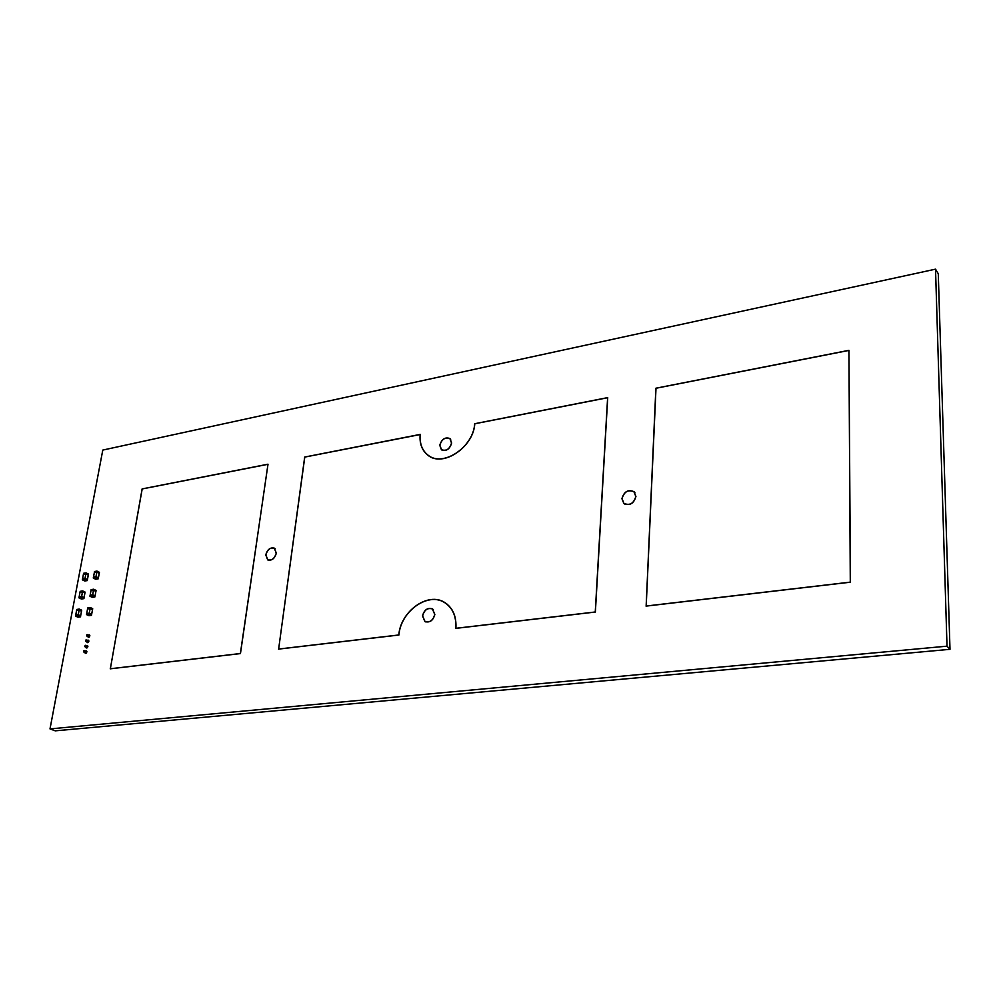 <?xml version="1.0" encoding="UTF-8"?>
<svg xmlns="http://www.w3.org/2000/svg" width="1000" height="1000" viewBox="0 0 1000 1000"><rect width="100%" height="100%" fill="white"/><g stroke="black" fill="none" stroke-linecap="round" stroke-linejoin="round"><path stroke-width="1.5" d="M947.013 646.175L950 649.325L938.275 273.725L935.525 269.163L947.013 646.175L50 728.9L102.788 450.075L935.525 269.163M950 649.325L55.237 730.837L50 728.9M86.875 641.963L87.3 642.675L88.85 641.312L88.462 640.2L87.638 640.362M87.863 636.65L88.275 637.35L89.825 635.988L89.438 634.888L88.612 635.037M84.913 652.65L85.337 653.363L86.888 651.988L86.487 650.875L85.662 651.038M85.9 647.3L86.312 648.012L87.875 646.637L87.475 645.537L86.65 645.7M110.237 668.812L240.463 653.575L267.987 464.2L142.125 488.913L110.337 668.85M265.763 554.85L267.688 559.888C271.8 560.9 274.688 558.663 276.337 553.188L274.438 548.188C270.325 547.15 267.425 549.375 265.763 554.85M278.538 649.112L398.913 635.025C400.637 611.188 428.275 591.487 444.837 602.725C452.85 608.088 456.488 616.638 455.763 628.375L595.375 612.038L607.725 397.612L474.688 423.725C473.462 447.212 442.75 467.6 428.025 455.138C422.062 450.425 419.487 443.512 420.275 434.387L304.688 457.05L278.625 649.163M422.512 615.938L424.925 621.55C429.85 622.938 433.162 620.562 434.85 614.412L432.475 608.85C427.537 607.425 424.212 609.788 422.512 615.938M439.762 445.288L441.45 449.812C446.325 451.5 449.725 449.237 451.65 443.025L449.988 438.55C445.112 436.825 441.7 439.075 439.762 445.288M621.925 498.688L623.862 503.512C629.812 505.975 633.837 503.625 635.938 496.475L634.062 491.725C628.1 489.2 624.062 491.512 621.925 498.688M646.062 606.112L850.438 582.188L848.925 350.337L655.875 388.212L646.137 606.163M267.987 464.363L240.375 653.525L110.337 668.75L142.188 488.95L267.9 464.312M265.863 554.837C267.5 549.462 270.338 547.275 274.375 548.288L276.238 553.2C274.613 558.575 271.788 560.775 267.738 559.788L265.863 554.837M420.163 434.462C419.387 443.6 421.975 450.525 427.95 455.25C442.725 467.738 473.525 447.325 474.787 423.762L607.625 397.725L595.25 611.987L455.887 628.3C456.587 616.55 452.938 607.987 444.913 602.612C428.3 591.35 400.588 611.062 398.8 634.975L278.637 649.05L304.775 457.088L420.262 434.538M422.625 615.925C424.3 609.888 427.562 607.562 432.4 608.962L434.738 614.425C433.075 620.462 429.825 622.8 424.988 621.438L422.625 615.925M439.862 445.262C441.775 439.162 445.125 436.962 449.913 438.65L451.538 443.05C449.65 449.137 446.312 451.362 441.525 449.712L439.862 445.262M622.05 498.663C624.15 491.625 628.125 489.35 633.975 491.825L635.812 496.5C633.75 503.525 629.788 505.825 623.95 503.4L622.05 498.663M848.938 350.65L850.288 582.137L646.2 606.025L656 388.25L848.787 350.462M98.425 577.85L98.25 578.787L98.4 577.8L95.962 576.663L96.838 572.125L94.338 572.562M96.05 576.663L95.875 577.612L98.225 578.763L99.438 572.362L98.375 577.788L99.262 573.288L96.8 572.087M94.35 572.55L94.475 571.575L94.325 572.5L96.762 572.112L96.938 571.163L94.5 571.6M96.962 571.125L94.55 571.5L96.988 571.1L99.438 572.362L99.262 573.288L96.85 572.1L96.013 576.663L93.45 577.062L93.287 578L95.75 577.6L95.925 576.638M97.037 571.112L99.412 572.337L97.062 571.188L96.762 572.112M94.35 572.525L93.525 577.025L94.35 572.525M95.875 591.413L93.462 590.2L90.975 590.65L91.125 589.65L90.95 590.588M93.513 590.237L92.513 595.775L94.887 596.9L92.438 595.875L89.987 596.237L92.362 597.35L94.812 596.987L95.087 595.975L92.65 594.812L93.438 590.237L95.925 591.388L96.112 590.438L93.713 589.275L93.537 590.237M95.087 595.95L94.887 596.9M92.562 594.788L90.125 595.163L89.938 596.125L92.387 595.75L92.65 594.812M91.137 589.675L93.713 589.275L91.15 589.637L93.612 589.212L93.413 590.225L90.975 590.6L90.162 595.15M83.888 598.587L81.425 597.537L79.013 597.9L81.388 599.012L83.812 598.65L84.9 593.062L84.038 597.575L81.688 596.487L81.512 597.438L83.912 598.575L84.9 593.062L82.463 591.888L79.975 592.275L79.175 596.812L80.175 591.325L80 592.288L82.463 591.888L84.95 593.062L85.1 592.1L82.725 590.975L82.537 591.925M81.562 596.462L79.112 596.85L78.938 597.8L81.388 597.425L81.65 596.487L82.6 590.962L80.175 591.325L82.7 590.913L85.1 592.1L82.6 590.962M82.5 591.9L81.65 596.487M91.65 614.275L92.713 608.737L91.638 614.263L92.537 609.688L90.05 608.538L87.562 608.975M92.487 609.725L92.662 608.65L90.3 607.562L89.25 613.2L86.662 613.55L86.512 614.5L88.963 614.15L89.15 613.175M88.975 615.712L91.438 615.363L91.688 614.338L89.237 613.2L89.1 614.163L91.487 615.262L91.662 614.288L91.4 615.35L89.012 614.263L86.562 614.612L88.95 615.7L91.487 615.262M89.213 613.2L90.037 608.575L87.55 608.962L87.7 607.962L86.737 613.513L87.575 608.938M92.513 609.688L90.087 608.575M80.65 615.788L81.7 610.25L80.638 615.775L81.538 611.225L79.05 610.075L76.55 610.475L76.737 609.513L75.75 615.025M80.688 615.85L80.512 616.788L80.662 615.8L78.175 614.712L79.037 610.125L81.55 611.237L81.675 610.188L79.3 609.1M78.138 614.688L75.688 615.062L75.537 616.013L77.962 615.662L78.175 614.7M79.212 609.087L76.812 609.438L79.237 609.075L81.7 610.25L79.312 609.163L78.088 615.688L80.4 616.862L78.012 615.775L75.575 616.125L77.975 617.212L80.512 616.788L78 617.212M79.088 610.087L76.575 610.45M75.738 615.037L76.6 610.462M88.263 575.1L85.85 573.862L85.05 578.425L82.513 578.812L82.362 579.775L84.775 579.35L84.95 578.4M87.263 580.5L87.438 579.55L85.075 578.425L84.9 579.375L87.188 580.6L84.825 579.462L82.413 579.85L84.775 580.975L87.287 580.525L88.263 575.062L87.413 579.525L88.263 575.062L85.9 573.913M83.413 574.288L82.575 578.775L83.413 574.3L85.887 573.9M88.275 575.087L88.462 574.1L86.1 572.962L85.925 573.913M85.025 578.425L85.825 573.913M83.537 573.35L83.387 574.275L83.612 573.275L86.1 572.962L83.612 573.275L86 572.9L85.8 573.888L83.375 574.288M89.087 637.188L86.675 635.938L89.475 636.8M87 635.887L86.912 634.663L86.675 635.938M87.238 634.612L87.638 635.988M87.875 634.712L89.85 635.588M88.112 642.513L85.688 641.263L88.5 642.125M86.013 641.213L85.925 639.975L85.688 641.263M86.25 639.938L86.662 641.312M86.9 640.037L88.875 640.9M87.137 647.837L84.7 646.6L87.513 647.463M85.025 646.562L85.262 645.275L84.7 646.6M85.262 645.275L85.675 646.663M85.913 645.375L87.888 646.237M86.163 653.188L83.713 651.963L86.538 652.812M84.038 651.912L83.95 650.675L83.713 651.963M84.275 650.625L84.688 652.013M84.925 650.725L86.912 651.587M93.488 577.038L93.325 578.1L95.712 579.237L98.15 578.85L95.787 577.712L93.325 578.1L95.712 579.237M98.225 578.763L95.738 579.25M95.037 595.9L95.913 591.375M90.087 595.2L89.963 596.237L92.338 597.35L94.838 596.987L95.087 595.975M79.138 596.838L78.987 597.9L81.388 599.012M80.175 591.362L82.7 590.913M81.412 599.012L83.837 598.65L84.087 597.638M86.662 613.562L86.538 614.612L88.95 615.7M87.725 607.987L90.288 607.537L92.688 608.713L90.175 607.587L87.725 607.95L90.2 607.55L90 608.562M80.662 615.837L80.487 616.775M79 610.112L79.188 609.138L76.737 609.513M75.688 615.075L75.55 616.125L77.95 617.2M82.537 578.787L82.387 579.837L84.725 580.962M86.025 572.888L88.438 574.038L88.287 575.05L88.438 574.038L86.1 572.913M84.8 580.988L87.212 580.6L87.463 579.6M444.837 602.725L446.85 603.962M428.025 455.138L429.725 456.4M274.375 548.288L275.163 548.75M267.738 559.788L268.525 560.225M432.4 608.962L433.338 609.525M424.988 621.438L425.925 621.987M449.913 438.65L450.7 439.25M441.525 449.712L442.312 450.312M633.975 491.825L634.875 492.612M623.95 503.4L624.862 504.175M90.15 595.15L90.988 590.612"/></g></svg>
